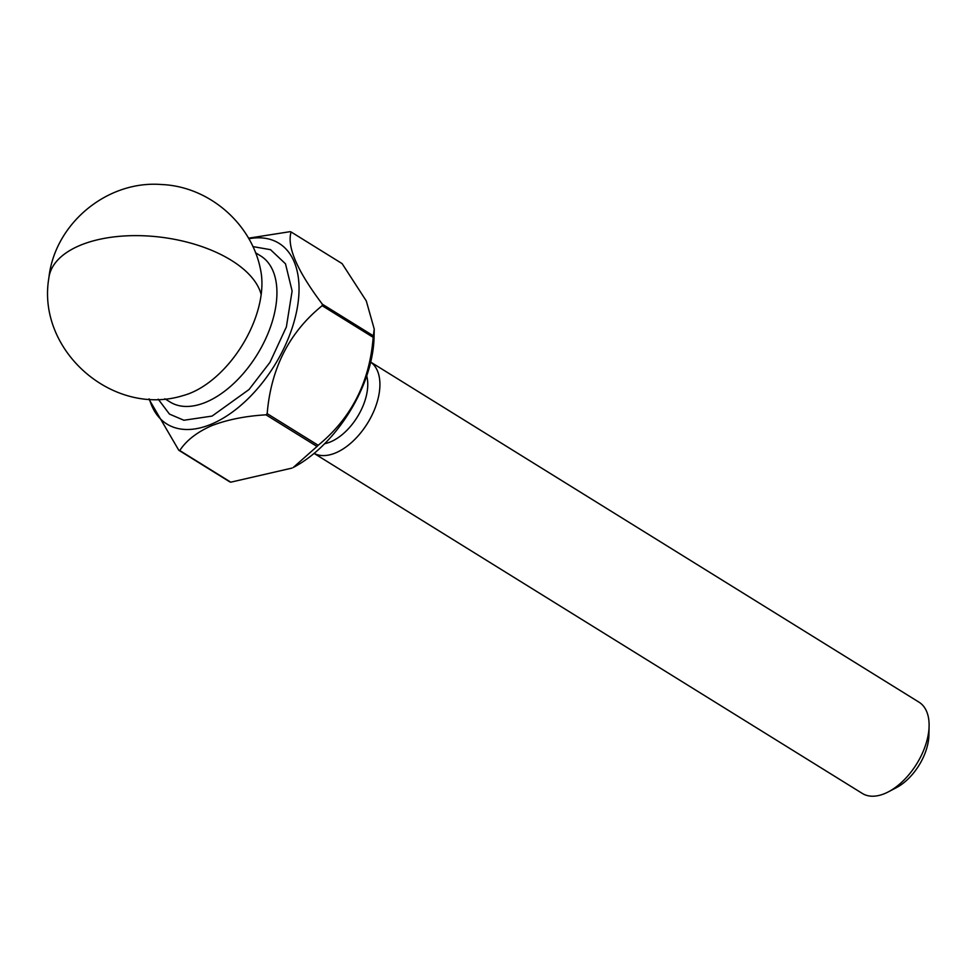 <?xml version="1.0" encoding="UTF-8"?>
<svg xmlns="http://www.w3.org/2000/svg" width="978" height="978" viewBox="0 0 978 978"><rect width="100%" height="100%" fill="white"/><g stroke="black" fill="none" stroke-linecap="round" stroke-linejoin="round"><path stroke-width="1.47" d="M190.783 392.96A85.942 48.961 121.8 0 1 183.363 395.503C112.922 417.606 36.272 350.356 48.9 277.752C54.695 223.815 106.908 180.27 161.248 184.512C209.047 186.297 252.238 223.889 260.759 270.735A85.942 48.961 121.8 0 1 261.175 294.549A85.942 48.961 121.8 0 1 190.783 392.96M314.097 453.401L862.351 793.451A53.717 30.599 -58.2 0 0 884.638 793.598A53.717 30.599 -58.2 0 0 888.293 791.887A53.717 30.599 -58.2 0 0 929.1 726.092A53.717 30.599 -58.2 0 0 918.978 702.155L370.711 362.104M370.711 362.141A53.717 30.599 121.8 0 1 375.014 408.266A53.717 30.599 121.8 0 1 335.442 452.973A53.717 30.599 121.8 0 1 314.121 453.376M366.713 375.919A45.122 25.709 121.8 0 1 330.405 441.922A45.122 25.709 121.8 0 1 324.684 443.682M888.293 791.887L896.276 787.718A42.971 24.487 -58.2 0 0 928.917 735.089L929.1 726.092M373.18 337.349L322.165 305.698A123.546 70.392 -58.2 0 0 322.361 304.207C297.165 270.82 286.75 246.737 291.089 231.969L342.117 263.62L366.285 300.931L374.232 329.036L373.376 335.845A123.546 70.392 -58.2 0 1 373.278 336.591A123.546 70.392 -58.2 0 1 373.18 337.349C369.684 382.129 351.359 418.107 318.192 445.283A123.546 70.392 -58.2 0 1 317.019 446.469L293.266 467.472A106.357 60.599 -58.2 0 0 373.131 349.073A106.357 60.599 -58.2 0 0 374.061 337.202L374.219 329.427M292.092 468.071L230.771 482.178A123.546 70.392 -58.2 0 1 229.793 481.873L178.778 450.235L148.864 399M248.84 238.754A106.357 60.599 121.8 0 1 296.64 311.261A106.357 60.599 121.8 0 1 210.991 424.318A106.357 60.599 121.8 0 1 149.426 399.036M317.019 446.469L266.004 414.831C245.539 416.017 227.409 419.648 211.627 425.699C196.884 432.239 186.272 440.516 179.756 450.54L230.771 482.178M266.004 414.831A123.546 70.392 -58.2 0 0 267.177 413.633L318.192 445.283M322.165 305.698C289.305 332.275 270.979 368.254 267.177 413.633M291.089 231.969A123.546 70.392 -58.2 0 0 290.111 231.664L248.522 238.192M322.361 304.207L373.376 335.845M179.756 450.54A123.546 70.392 121.8 0 1 178.778 450.235M158.228 399.171L169.451 414.085L183.888 420.259L212.079 416.078L249.035 389.525L270.001 362.288L286.371 326.933L292.116 290.992L285.49 263.803L270.515 249.671L252.862 246.59M164.891 398.779L170.135 402.044A85.942 48.961 -58.2 0 0 205.783 402.264A85.942 48.961 -58.2 0 0 269.622 329.354A85.942 48.961 -58.2 0 0 260.723 255.967L255.478 252.715M48.9 277.752A107.433 54.841 -172.5 0 1 118.191 236.444A107.433 54.841 -172.5 0 1 231.346 260.344A107.433 54.841 7.5 0 1 261.175 294.549"/></g></svg>
